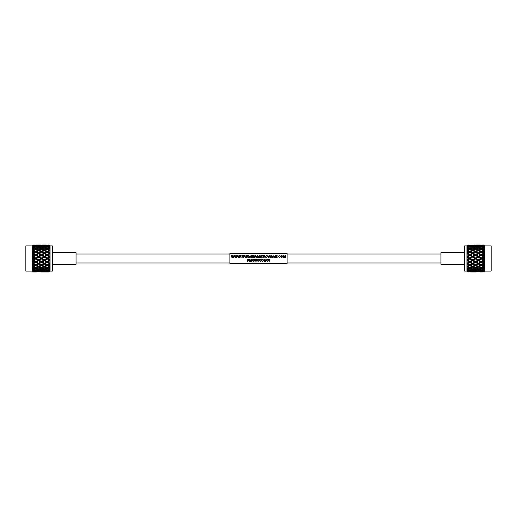 <?xml version="1.0" encoding="UTF-8"?>
<svg xmlns="http://www.w3.org/2000/svg" width="517" height="517" viewBox="0 0 517 517"><rect width="100%" height="100%" fill="white"/><g stroke="black" fill="none" stroke-linecap="round" stroke-linejoin="round"><path stroke-width="0.78" d="M231.933 257.55L231.351 255.437L232.139 257.227L232.715 255.437L233.109 255.437L233.626 257.227L234.408 255.437L233.826 257.55L232.908 255.689L232.32 257.55L231.933 257.55L231.351 255.437M235.054 257.55L234.472 255.437L235.254 257.227L235.836 255.437L236.224 255.437L236.741 257.227L237.529 255.437L236.941 257.55L236.03 255.689L235.442 257.55L235.054 257.55L234.472 255.437M238.169 257.55L237.587 255.437L238.376 257.227L238.951 255.437L239.345 255.437L239.856 257.227L240.644 255.437L240.062 257.55L239.701 257.55L239.145 255.689L238.557 257.55L238.169 257.55L237.587 255.437M243.378 255.657L242.156 255.682L242.156 256.296L242.156 255.657L243.378 255.437L241.833 255.437L242.156 257.55L242.156 256.542L243.197 256.542L242.156 256.296M243.197 256.542L242.156 256.561M245.678 257.55L245.071 256.865L244.082 256.865L243.475 257.55L244.392 255.437L245.678 257.55M246.286 257.55L245.956 257.55L245.956 255.437L246.286 255.437L246.286 257.55M248.787 257.544L247.481 256.542L246.816 257.544L246.816 255.437L247.824 255.437L248.599 255.954L247.986 256.535L248.787 257.55L247.145 256.561M247.145 257.544L246.816 257.544M249.776 257.55L248.839 255.437L249.95 257.266L251.062 255.437L250.125 257.55L248.839 255.437M251.63 257.55L251.301 257.55L251.301 255.437L251.63 255.437L251.63 257.55M253.795 255.657L252.49 255.682L252.49 256.27L252.49 255.657L253.795 255.437L252.16 255.437L252.16 257.55L253.853 257.55L252.49 257.279L252.49 256.535L253.705 256.27L252.49 256.27M254.642 257.55L254.06 255.437L254.849 257.227L255.424 255.437L255.818 255.437L256.335 257.227L257.117 255.437L256.535 257.55L255.618 255.689L255.03 257.55L254.642 257.55L254.06 255.437M258.642 257.544L257.686 255.728L257.686 257.544L257.356 257.544L257.356 255.437L257.847 255.437L258.468 257.195L259.095 255.437L259.586 255.437L259.586 257.55L259.256 257.55L259.256 255.728L258.642 257.55L257.686 255.753M259.256 255.753L258.642 257.55M257.686 257.544L257.356 257.544M260.413 257.55L260.09 255.437L260.413 257.55M262.791 255.973L261.88 255.631L261.156 256.413L261.873 257.311L262.849 256.82L261.906 257.582L260.833 256.438L261.899 255.411L262.791 255.973L261.88 255.657L261.156 256.432M265.234 257.544L263.928 256.542L263.263 257.544L263.263 255.437L264.271 255.437L265.047 255.954L264.433 256.535L265.234 257.55L263.592 256.561M263.592 257.544L263.263 257.544M267.657 256.458L266.559 257.582L265.46 256.477L266.559 255.411L267.657 256.458M268.42 257.55L267.838 255.437L268.62 257.227L269.202 255.437L269.59 255.437L270.107 257.227L270.895 255.437L270.307 257.55L269.396 255.689L268.808 257.55L268.42 257.55L267.838 255.437M273.079 257.55L272.472 256.865L271.483 256.865L270.876 257.55L271.793 255.437L273.079 257.55M273.965 257.55L273.034 255.437L274.146 257.266L275.257 255.437L274.32 257.55L273.034 255.437M277.099 255.657L275.794 255.682L275.794 256.27L275.794 255.657L277.099 255.437L275.464 255.437L275.464 257.55L277.157 257.55L275.794 257.279L275.794 256.535L277.009 256.27L275.794 256.27M280.337 255.973L279.426 255.631L278.702 256.413L279.419 257.311L280.395 256.82L279.445 257.582L278.372 256.438L279.438 255.411L280.337 255.973L279.426 255.657L278.702 256.432M282.889 256.458L281.791 257.582L280.692 256.477L281.791 255.411L282.889 256.458M284.524 257.544L283.568 255.728L283.245 257.544L283.245 255.437L283.736 255.437L284.356 257.195L284.983 255.437L285.468 255.437L285.468 257.55L285.145 255.728L284.524 257.55L283.568 255.753M285.145 255.753L284.524 257.55M283.568 257.544L283.245 257.544M287.122 253.582L287.122 263.418L229.878 263.418L229.878 253.582L287.122 253.582M267.761 261.395L268.614 260.297L267.877 259.25L268.795 260.032L269.751 259.25L269.014 260.297L269.868 261.395L268.814 260.562L267.761 261.395L268.614 260.277M269.014 260.284L269.868 261.395M265.622 261.395L266.481 260.297L265.744 259.25L266.662 260.032L267.612 259.25L266.875 260.297L267.728 261.395L266.682 260.562L265.622 261.395L266.481 260.277M266.875 260.284L267.728 261.395M264.633 260.549L265.492 260.568L264.633 260.549M262.416 261.395L263.276 260.297L262.539 259.25L263.457 260.032L264.407 259.25L263.67 260.297L264.523 261.395L263.47 260.562L262.416 261.395L263.276 260.277M263.67 260.284L264.523 261.395M260.277 261.395L261.137 260.297L260.4 259.25L261.318 260.032L262.268 259.25L261.531 260.297L262.39 261.395L261.337 260.562L260.277 261.395L261.137 260.277M261.531 260.284L262.39 261.395M258.145 261.395L258.998 260.297L258.261 259.25L259.179 260.032L260.129 259.25L259.392 260.297L260.251 261.395L259.198 260.562L258.145 261.395L258.998 260.277M259.392 260.284L260.251 261.395M256.005 261.395L256.859 260.297L256.122 259.25L257.039 260.032L257.996 259.25L257.259 260.297L258.112 261.395L257.059 260.562L256.005 261.395L256.859 260.277M257.259 260.284L258.112 261.395M253.866 261.395L254.726 260.297L253.989 259.25L254.907 260.032L255.857 259.25L255.12 260.297L255.973 261.395L254.926 260.562L253.866 261.395L254.726 260.277M255.12 260.284L255.973 261.395M251.734 261.395L252.587 260.297L251.85 259.25L252.768 260.032L253.718 259.25L252.981 260.297L253.841 261.395L252.787 260.562L251.734 261.395L252.587 260.277M252.981 260.284L253.841 261.395M249.608 261.369L249.608 259.605L249.284 261.395L249.284 259.25L249.776 259.25L250.396 261.079L251.023 259.25L251.508 259.25L251.023 259.25L250.512 260.762M251.184 261.369L251.184 259.605L250.564 261.395L249.608 259.605M247.385 259.25L248.929 259.25L247.385 259.25L247.385 261.395L247.708 260.49L247.708 261.369M247.708 259.521L247.708 260.238L248.748 260.238L247.708 260.219L247.708 259.521L248.929 259.256M234.408 255.437L233.826 257.55M233.826 257.544L233.471 257.55M233.471 257.544L232.908 255.689M232.908 255.663L232.32 257.55M232.32 257.544L231.933 257.544M237.529 255.437L236.941 257.55M236.941 257.544L236.586 257.55M236.586 257.544L236.03 255.689M236.03 255.663L235.442 257.55M235.442 257.544L235.054 257.544M240.644 255.437L240.062 257.55M240.062 257.544L239.701 257.55M239.701 257.544L239.145 255.689M239.145 255.663L238.557 257.55M238.557 257.544L238.169 257.544M242.156 257.544L241.833 257.544M245.678 257.544L245.336 257.55M245.336 257.544L245.071 256.852L244.082 256.852L243.824 257.55M243.824 257.544L243.475 257.544M244.748 256.044L244.58 255.657L244.179 256.6L244.974 256.6L244.58 255.657M244.974 256.613L244.748 256.07M244.58 255.682L244.418 256.018M244.418 256.038L244.179 256.613M246.286 257.544L245.956 257.544M248.599 255.954L247.986 256.516M247.837 255.657L247.145 255.657L247.145 256.296L248.276 255.96L247.145 255.682L247.145 256.296M248.276 255.986L247.837 255.682M251.062 255.437L250.125 257.55M250.125 257.544L249.776 257.544M251.63 257.544L251.301 257.544M253.705 256.516L252.49 256.516L252.49 257.279M253.853 257.544L252.16 257.544M257.117 255.437L256.535 257.55M256.535 257.544L256.18 257.55M256.18 257.544L255.618 255.689M255.618 255.663L255.03 257.55M255.03 257.544L254.642 257.544M259.586 257.544L259.256 257.544M260.413 257.544L260.09 257.544M262.849 256.82L261.906 257.582M261.906 257.569L260.833 256.419M265.047 255.954L264.433 256.516M264.284 255.657L263.592 255.657L263.592 256.296L264.717 255.96L263.592 255.682L263.592 256.296M264.717 255.986L264.284 255.682M267.657 256.438L266.559 257.582M266.559 257.569L265.46 256.458M267.334 256.432L266.565 255.631L265.79 256.464L266.559 257.311L267.334 256.432M267.334 256.451L266.565 255.631M266.565 255.657L265.79 256.484M270.895 255.437L270.307 257.55M270.307 257.544L269.952 257.55M269.952 257.544L269.396 255.689M269.396 255.663L268.808 257.55M268.808 257.544L268.42 257.544M273.079 257.544L272.737 257.55M272.737 257.544L272.472 256.852L271.483 256.852L271.218 257.55M271.218 257.544L270.876 257.544M272.149 256.044L271.974 255.657L271.58 256.6L272.375 256.6L271.974 255.657M272.375 256.613L272.149 256.07M271.974 255.682L271.819 256.018M271.819 256.038L271.58 256.613M275.257 255.437L274.32 257.55M274.32 257.544L273.965 257.544M277.009 256.516L275.794 256.516L275.794 257.279M277.157 257.544L275.464 257.544M280.395 256.82L279.445 257.582M279.445 257.569L278.372 256.419M282.889 256.438L281.791 257.582M281.791 257.569L280.692 256.458M282.56 256.432L281.791 255.631L281.015 256.464L281.784 257.311L282.56 256.432M282.56 256.451L281.791 255.631M281.791 255.657L281.015 256.484M285.468 257.544L285.145 257.544M247.708 260.49L248.748 260.238M249.284 259.256L249.776 259.25L250.396 261.079M250.396 261.104L250.512 260.781M251.184 259.605L251.508 261.395L251.508 259.256M251.85 259.256L252.768 260.032M252.768 260.045L253.718 259.25M253.989 259.256L254.907 260.032M254.907 260.045L255.857 259.25M256.122 259.256L257.039 260.032M257.039 260.045L257.996 259.25M258.261 259.256L259.179 260.032M259.179 260.045L260.129 259.25M260.4 259.256L261.318 260.032M261.318 260.045L262.268 259.25M262.539 259.256L263.457 260.032M263.457 260.045L264.407 259.25M264.633 260.568L265.492 260.568M265.744 259.256L266.662 260.032M266.662 260.045L267.612 259.25M267.877 259.256L268.795 260.032M268.795 260.045L269.751 259.25M52.404 264.323L76.044 264.323L76.044 252.677L52.404 252.677M32.371 245.924L25.85 245.924L25.85 271.076L32.371 271.076L32.371 245.924L33.301 244.987L32.687 245.73L33.301 245.22L34.982 245.446L33.301 245.749L33.301 245.22M50.078 245.924L50.078 271.076L52.404 271.076L52.404 245.924L50.078 245.924L49.147 244.987L47.997 244.987L49.147 244.987L49.761 245.691L49.147 245.09L45.134 245.103L49.147 245.09M33.301 272.013L34.982 272.013L33.301 272.013L32.371 271.076M33.301 271.774L33.301 271.238L34.982 271.548L33.301 271.774L32.687 271.27L33.301 271.968M33.301 270.675L33.301 269.641L34.982 270.197L33.301 270.675L32.687 270.359L33.301 271.238M33.301 268.75L33.301 267.283L34.982 268.045L32.687 268.646L33.301 269.641M50.078 271.076L49.147 272.013L47.997 272.013L49.147 271.994L49.761 271.309L49.147 271.903L49.761 271.257L49.147 271.716L49.761 270.481L49.147 271.011L49.761 270.339L49.147 270.533L49.761 268.84L49.147 269.267L49.761 268.607L49.147 268.53L49.761 266.488L49.147 266.785L49.761 266.19L49.147 265.848L49.761 263.599L49.147 263.741L49.761 263.25L49.147 262.662L49.147 261.298L49.761 260.355L49.147 260.342L49.761 259.986L49.147 259.191L49.147 257.783L49.761 256.994L49.147 256.813L49.761 256.619L49.147 255.676L49.147 254.312L49.761 253.731L49.147 253.401L49.761 253.382L49.147 252.354L49.147 251.133L49.761 250.79L49.147 250.338L49.761 250.493L49.147 249.452L49.147 248.451L49.761 248.38L49.147 247.83L49.761 248.147L49.147 247.165L49.147 246.454L49.761 246.654L49.147 245.284L49.761 245.737L49.147 245.116M49.147 250.338L47.215 251.32L45.134 250.267L47.215 249.284L49.651 250.441M49.613 266.559L47.215 267.696L45.134 266.714L47.215 265.66L49.147 266.643M35.02 245.019L33.301 244.987M34.982 244.987L33.301 245.026M38.626 245.052L36.545 244.987L40.707 244.987L38.626 245.052L38.626 245.711M35.763 245L37.838 245.103L35.763 245.329L33.683 245.103L35.763 245M35.763 246.557L33.683 246.014L35.763 245.581L37.838 246.014L35.763 246.557L35.763 247.326L34.982 246.796L33.301 247.346L33.301 246.312L34.982 246.796M41.489 245.329L39.415 245.103L43.57 245.103L41.489 245.329L41.489 246.04L40.707 245.446L38.626 245.833L36.545 245.446L40.707 245.446M44.352 245.052L42.271 244.987L46.427 244.987L44.352 245.052L44.352 245.711M35.763 248.599L33.683 247.772L35.763 247.042L37.838 247.772L35.763 248.599L35.763 249.375L34.982 248.935L33.301 249.698L33.301 248.238L34.982 248.935M38.626 247.488L36.545 246.796L38.626 246.208L40.707 246.796L38.626 247.488L38.626 248.263L37.838 247.772M44.352 245.833L42.271 245.446L46.427 245.446L44.352 245.833L44.352 246.583L43.57 246.014L41.489 246.557L39.415 246.014L41.489 245.581L43.57 246.014M38.626 263.205L36.545 261.983L38.626 260.73L40.707 261.983L32.687 266.442L33.301 267.283M35.763 262.449L37.838 263.657L35.763 264.82L33.683 263.657L35.763 262.449L35.763 261.828L32.687 263.541L34.982 265.247L33.301 266.119L33.301 264.329M41.489 261.512L39.415 260.251L41.489 258.972L43.57 260.251L37.838 263.657M49.147 255.676L47.997 254.991L49.147 254.312M49.147 256.813L47.215 258.002L45.134 256.723L47.215 255.463L49.147 256.632M44.352 259.767L42.271 258.487L44.352 257.207L46.427 258.487L44.352 260.174L40.707 261.983M41.489 264.82L39.415 263.657L41.489 262.449L43.57 263.657L38.161 266.559M38.626 264.103L40.707 265.247L38.626 266.326L36.545 265.247L38.626 264.103L38.626 263.424L39.415 263.657M44.352 263.205L42.271 261.983L44.352 260.73L46.427 261.983L40.707 265.247M35.763 267.696L33.683 266.714L35.763 265.66L37.838 266.714L35.763 267.696M49.147 260.342L47.215 261.512L45.134 260.251L47.215 258.972L49.147 260.161M49.147 259.191L47.997 258.487L49.147 257.783M35.763 261.512L33.683 260.251L35.763 258.972L37.838 260.251L33.301 262.972L33.301 260.975L34.982 261.983M38.626 259.767L36.545 258.487L38.626 257.207L40.707 258.487L35.763 261.828L36.545 261.983M49.147 253.401L47.215 254.526L45.134 253.317L47.215 252.16L49.147 253.233M44.352 253.769L46.427 254.991L44.352 256.245L42.271 254.991L44.352 253.556L32.687 260.297L33.301 260.975M49.147 252.354L47.997 251.734L49.147 251.133M41.489 258.002L39.415 256.723L41.489 255.463L43.57 256.723L41.489 258.002L41.489 258.487L37.838 260.251M44.352 266.326L42.271 265.247L44.352 264.103L46.427 265.247L43.887 266.559M41.489 265.66L43.57 266.714L41.489 267.696L39.415 266.714L41.489 265.66L41.489 264.937L42.271 265.247M49.147 263.741L47.215 264.82L45.134 263.657L47.215 262.449L49.147 263.573M38.626 268.911L36.545 268.045L38.626 267.095L40.707 268.045L38.626 268.911M35.763 268.381L37.838 269.208L35.763 269.945L33.683 269.208L35.763 268.381L35.763 267.612L34.982 268.045M49.147 262.662L47.997 261.983L49.147 261.298M44.352 267.095L46.427 268.045L44.352 268.911L42.271 268.045L44.352 267.095L44.352 266.339L43.57 266.714L44.352 266.339L45.134 266.714L32.687 260.297M49.147 265.848L47.997 265.247L49.147 264.626M41.489 269.945L39.415 269.208L41.489 268.381L43.57 269.208L41.489 269.945M38.626 269.499L40.707 270.197L38.626 270.785L36.545 270.197L38.626 269.499L38.626 268.724L37.838 269.208M35.763 271.412L33.683 270.979L35.763 270.43L37.838 270.979L35.763 271.412M38.626 249.885L36.545 248.935L38.626 248.076L40.707 248.935L38.626 249.885L38.626 250.642L40.707 251.734L38.626 252.871L36.545 251.734L38.626 250.655L32.687 253.666L34.982 254.991L33.301 255.999L33.301 254.002M35.763 249.284L37.838 250.267L35.763 251.32L33.683 250.267L35.763 249.284M41.489 248.599L39.415 247.772L41.489 247.042L43.57 247.772L41.489 248.599L41.489 249.375L40.707 248.935M33.301 250.861L34.982 251.734L33.301 252.645L33.301 250.861L32.687 250.739M49.147 246.047L47.215 246.557L45.134 246.014L47.215 245.581L49.147 245.976M44.352 246.208L46.427 246.796L44.352 247.488L42.271 246.796L44.352 246.208M49.147 245.646L47.997 245.446L49.147 245.284M41.489 251.32L39.415 250.267L41.489 249.284L43.57 250.267L41.489 251.32L41.489 252.044L32.687 256.93L34.982 258.487L33.301 259.521L33.301 257.453M44.352 249.885L42.271 248.935L44.352 248.076L46.427 248.935L44.352 249.885L44.352 250.642L46.427 251.734L44.352 252.871L42.271 251.734L44.352 250.655L41.489 252.044L40.707 251.734M35.763 254.526L33.683 253.317L35.763 252.16L37.838 253.317L35.763 254.526L35.763 255.152L34.982 254.991M49.147 247.165L47.997 246.796L49.147 246.454M49.147 247.83L47.215 248.599L45.134 247.772L47.215 247.042L49.147 247.721M35.763 258.002L33.683 256.723L35.763 255.463L37.838 256.723L35.763 258.002L35.763 258.487L34.982 258.487M41.489 252.16L43.57 253.317L41.489 254.526L39.415 253.317L42.271 251.734M38.626 256.245L36.545 254.991L38.626 253.769L40.707 254.991L38.626 256.245L38.626 256.807L37.838 256.723M49.147 249.452L47.997 248.935L49.147 248.451M49.147 268.53L47.997 268.045L49.147 267.535M49.147 269.267L47.215 269.945L45.134 269.208L47.215 268.381L49.147 269.157M44.352 270.785L42.271 270.197L44.352 269.499L46.427 270.197L44.352 270.785M41.489 270.43L43.57 270.979L41.489 271.412L39.415 270.979L41.489 270.43L41.489 269.661L40.707 270.197M38.626 271.819L36.545 271.548L38.626 271.154L40.707 271.548L38.626 271.819M35.763 271.664L37.838 271.89L33.683 271.89L35.763 271.664L35.763 270.953L34.982 271.548M49.147 271.716L47.997 271.548L49.147 271.347M49.147 271.903L45.134 271.89L49.147 271.884M42.291 272.013L46.427 272.013L42.291 272.013M40.707 272.013L42.271 272.013M46.427 272.013L47.997 272.013M49.147 271.011L47.215 271.412L45.134 270.979L47.215 270.43L49.147 270.94M44.352 271.154L46.427 271.548L42.271 271.548L44.352 271.154L44.352 270.41L43.57 270.979M49.147 270.533L47.997 270.197L49.147 269.822M41.489 272L39.415 271.89L41.489 271.664L43.57 271.89L41.489 272L41.489 271.399M34.982 272.013L36.545 272.013M33.301 266.119L32.687 266.442M33.301 262.972L32.687 263.541M33.301 259.521L32.778 260.18M33.301 255.999L32.687 256.93M33.301 252.645L32.687 253.666M33.301 249.698L32.778 250.583M33.301 247.346L32.687 248.186L33.301 248.238M33.301 245.749L32.687 246.531L33.301 246.312M47.215 270.43L47.215 269.661L46.427 270.197M41.489 271.664L41.489 270.953L40.707 271.548M44.352 270.41L45.134 270.979M41.489 270.953L42.271 271.548M47.215 269.661L47.997 270.197M38.626 271.948L38.626 271.283M35.763 272L35.763 271.399M47.215 268.381L47.215 267.612L46.427 268.045M44.352 269.499L44.352 268.724L43.57 269.208M38.626 271.154L38.626 270.41L37.838 270.979M47.215 267.612L47.997 268.045M44.352 268.724L45.134 269.208M41.489 269.661L42.271 270.197M38.626 270.41L39.415 270.979M35.763 270.953L36.545 271.548M47.215 271.664L47.215 270.953L46.427 271.548M47.215 270.953L47.997 271.548M44.352 271.948L44.352 271.283M47.215 272L47.215 271.399M44.779 250.441L43.932 250.441M38.626 252.871L38.626 253.556L37.838 253.317M47.215 248.599L47.215 249.375L46.427 248.935M32.901 256.943L33.683 256.723M35.763 255.463L36.545 254.991M38.626 253.769L39.415 253.317M47.215 249.375L47.997 248.935M32.901 260.032L33.683 260.251M44.352 252.871L44.352 253.556L43.57 253.317M47.215 251.32L47.215 252.044L45.134 253.317M49.761 250.79L47.215 252.044L46.427 251.734M41.489 254.526L41.489 255.152L40.707 254.991M35.763 258.972L35.763 258.487L36.545 258.487M38.626 257.207L38.626 256.807L39.415 256.723M47.215 252.16L47.997 251.734M41.489 255.463L42.271 254.991M33.321 250.441L32.687 250.545M32.901 250.377L34.982 251.734M41.489 246.557L41.489 247.326L40.707 246.796M47.215 245.329L47.215 246.04L46.427 245.446M35.763 249.375L36.545 248.935M38.626 248.263L39.415 247.772M44.352 246.583L45.134 246.014M41.489 247.326L42.271 246.796M47.215 246.04L47.997 245.446M39.053 250.441L38.2 250.441M35.763 251.32L35.763 252.044L36.545 251.734M44.352 247.488L44.352 248.263L43.57 247.772M47.215 246.557L47.215 247.326L46.427 246.796M41.489 249.375L42.271 248.935M32.901 253.627L33.683 253.317M35.763 252.16L44.352 256.807L41.489 258.487L40.707 258.487M47.215 247.326L47.997 246.796M44.352 248.263L45.134 247.772M47.215 261.512L43.57 263.657M38.626 266.326L37.838 266.714L38.626 266.339L39.415 266.714L35.763 264.937L34.982 265.247M49.761 260.355L46.427 261.983M44.352 264.103L44.352 263.424L45.134 263.657M47.215 262.449L47.215 261.828L47.997 261.983M35.763 267.612L36.545 268.045M38.626 267.095L38.626 266.339L39.092 266.559M32.901 268.995L33.683 269.208M47.215 264.82L44.352 266.339L44.817 266.559M49.761 263.599L46.427 265.247M41.489 268.381L41.489 267.612L40.707 268.045M35.763 270.43L35.763 269.661L34.982 270.197M47.215 265.66L47.215 264.937L47.997 265.247M41.489 267.612L42.271 268.045M38.626 268.724L39.415 269.208M35.763 269.661L36.545 270.197M32.901 270.669L33.683 270.979M47.215 254.526L47.215 255.152L44.352 256.807L43.57 256.723M49.761 253.731L47.215 255.152L46.427 254.991M44.352 256.245L44.352 256.807L45.134 256.723M38.626 260.73L38.626 260.174L39.415 260.251M32.901 263.657L33.683 263.657M41.489 258.972L41.489 258.487L42.271 258.487M47.215 255.463L47.997 254.991M44.352 257.207L44.352 256.807L47.215 258.487L43.57 260.251M35.763 264.82L36.545 265.247M47.215 258.002L47.215 258.487L46.427 258.487M49.761 256.994L47.215 258.487L47.997 258.487M41.489 262.449L41.489 261.828L42.271 261.983M44.352 260.73L44.352 260.174L45.134 260.251M32.901 266.604L33.683 266.714L32.687 266.242M35.763 265.66L35.763 264.937L32.687 263.308M47.215 258.972L47.215 258.487L49.761 259.986M32.901 246.325L33.683 246.014M35.763 245.329L35.763 246.04L34.982 245.446M35.763 246.04L36.545 245.446M32.901 247.992L33.683 247.772M38.626 245.833L38.626 246.583L37.838 246.014M35.763 247.326L36.545 246.796M41.489 246.04L42.271 245.446M38.626 246.583L39.415 246.014M49.761 263.25L32.687 253.44M33.366 266.559L32.901 266.339M49.761 266.19L32.687 256.684M49.761 256.619L38.626 250.642M49.761 253.382L44.352 250.642M464.596 252.677L440.956 252.677L440.956 264.323L464.596 264.323M484.629 268.472L484.629 271.076L491.15 271.076L491.15 245.924L484.629 245.924L484.629 268.472M466.922 271.076L466.922 245.924L464.596 245.924L464.596 271.076L466.922 271.076L467.853 272.013L469.003 272.013L467.853 272.013L467.239 271.309L467.853 271.903L474.729 272.013L470.573 272.013M483.699 269.641L483.699 270.675L482.018 270.197L483.699 269.641L484.313 268.801L482.018 268.045L483.699 267.283L483.699 268.75M483.699 271.238L483.699 271.774L482.018 271.548L483.699 271.238L484.313 270.456L483.699 270.675M483.699 271.968L482.018 272.013L483.699 271.968L484.313 271.27L483.699 271.774M479.162 269.208L481.237 268.381L483.317 269.208L481.237 269.945L478.374 268.724L475.511 269.945L473.43 269.208L475.511 268.381L477.585 269.208M469.042 245.019L467.853 245.006L467.239 245.691L467.853 245.09L467.239 245.737L467.853 245.284L467.239 246.512L467.853 245.976L467.239 246.654L467.853 246.454L467.239 248.147L467.853 247.721L467.239 248.38L467.853 248.451L467.239 250.493L467.853 250.196L467.239 250.79L467.853 251.133L467.239 253.382L467.853 253.233L467.239 253.731L467.853 254.312L467.853 255.676L467.239 256.619L467.853 256.632L467.239 256.994L467.853 257.783L467.853 259.191L467.239 259.986L467.853 260.161L467.239 260.355L467.853 261.298L467.853 262.662L467.239 263.25L467.853 263.573L467.239 263.599L467.853 264.626L467.853 265.848L467.239 266.19L467.853 266.643L467.239 266.488L467.853 267.535L467.853 268.53L467.239 268.607L467.853 269.157L467.239 268.84L467.853 269.822L467.853 270.533L467.239 270.339L467.853 271.716L467.239 271.257L467.853 271.884M467.853 269.157L469.785 268.381L471.866 269.208L469.785 269.945L467.853 269.267M467.853 266.643L469.785 265.66L471.866 266.714L469.785 267.696L467.387 266.559M467.349 250.441L469.785 249.284L471.866 250.267L469.785 251.32L467.853 250.338M472.648 267.095L474.729 268.045L472.648 268.911L470.573 268.045L472.648 267.095L472.648 266.339L484.313 260.051L482.018 258.487L483.699 257.453L483.699 259.521M475.511 267.696L473.43 266.714L475.511 265.66L477.585 266.714L475.511 267.696M481.237 262.449L483.317 263.657L481.237 264.82L479.162 263.657L481.237 262.449L481.237 261.828L482.018 261.983L483.699 260.975L483.699 262.972L482.018 261.983M478.374 266.326L476.293 265.247L478.374 264.103L480.455 265.247L477.585 266.714L483.317 263.657M472.648 266.326L470.573 265.247L472.648 264.103L474.729 265.247L472.648 266.326L473.43 266.714L472.648 266.339L471.866 266.714L473.113 266.559M467.853 267.535L469.003 268.045L467.853 268.53M478.374 260.73L480.455 261.983L478.374 263.205L476.293 261.983L478.374 260.73L478.374 260.174L484.313 256.684L482.018 254.991L483.699 254.002L483.699 255.999M481.237 261.512L479.162 260.251L481.237 258.972L483.317 260.251L480.455 261.983M475.511 264.82L473.43 263.657L475.511 262.449L477.585 263.657L475.511 264.82L476.293 265.247M478.374 268.911L476.293 268.045L478.374 267.095L480.455 268.045L478.374 268.911M472.648 269.499L474.729 270.197L472.648 270.785L470.573 270.197L472.648 269.499L472.648 268.724L471.866 269.208M481.237 267.696L479.162 266.714L481.237 265.66L483.317 266.714L481.237 267.696M483.699 266.119L482.018 265.247L483.699 264.329L483.699 266.119L484.099 266.339L483.317 266.714L484.099 266.333M481.237 255.463L483.317 256.723L481.237 258.002L479.162 256.723L484.313 253.44L482.018 251.734L483.699 250.861L483.699 252.645M467.853 264.626L469.003 265.247L467.853 265.848M467.853 263.573L469.785 262.449L471.866 263.657L469.785 264.82L467.853 263.741M475.511 258.972L477.585 260.251L475.511 261.512L473.43 260.251L475.511 258.972L475.511 258.487L482.018 254.991M478.374 259.767L476.293 258.487L478.374 257.207L480.455 258.487L478.374 259.767L478.374 260.174L479.162 260.251M472.648 263.205L470.573 261.983L472.648 260.73L474.729 261.983L472.648 263.424L478.374 260.174L477.585 260.251M481.237 252.16L483.317 253.317L481.237 254.526L479.162 253.317L484.313 250.739L483.699 249.698L482.018 248.935L483.699 248.238L483.699 249.698M478.374 253.769L480.455 254.991L478.374 256.245L476.293 254.991L482.018 251.734M472.648 257.207L474.729 258.487L472.648 259.767L470.573 258.487L472.648 256.807L479.162 253.317M475.511 258.002L473.43 256.723L475.511 255.463L477.585 256.723L475.511 258.002L475.511 258.487L476.293 258.487M467.853 261.298L469.003 261.983L467.853 262.662M467.853 260.161L469.785 258.972L471.866 260.251L469.785 261.512L467.853 260.342M481.237 271.664L483.317 271.89L479.162 271.89L481.237 271.664L481.237 270.953L480.455 271.548L478.374 271.819L476.293 271.548L478.374 271.154L480.455 271.548M481.237 270.43L483.317 270.979L481.237 271.412L479.162 270.979L481.237 270.43L481.237 269.661L478.374 270.785L476.293 270.197L478.374 269.499L480.455 270.197M475.511 270.43L477.585 270.979L475.511 271.412L473.43 270.979L475.511 270.43L475.511 269.661L474.729 270.197M478.374 245.052L476.293 244.987L480.455 244.987L478.374 245.052L478.374 245.711M475.511 245L477.585 245.103L475.511 245.329L473.43 245.103L475.511 245M467.853 246.454L469.003 246.796L467.853 247.165M467.853 245.976L469.785 245.581L471.866 246.014L469.785 246.557L467.853 246.047M472.648 245.174L474.729 245.446L472.648 245.833L470.573 245.446L472.648 245.174M472.648 245.052L474.729 244.987L472.648 245.052L472.648 245.711M467.853 245.09L471.866 245.103L467.853 245.116M467.853 245.284L469.003 245.446L467.853 245.646M481.237 245L483.317 245.103L481.237 245.329L479.162 245.103L481.237 245M483.699 245.026L482.018 244.987L483.699 244.987L484.099 245.711M478.374 245.174L480.455 245.446L478.374 245.833L476.293 245.446L478.374 245.174M467.853 247.721L469.785 247.042L471.866 247.772L469.785 248.599L467.853 247.83M472.648 247.488L470.573 246.796L472.648 246.208L474.729 246.796L472.648 247.488L472.648 248.263L475.511 247.042L477.585 247.772L475.511 248.599L473.43 247.772M467.853 248.451L469.003 248.935L467.853 249.452M475.511 245.581L477.585 246.014L475.511 246.557L473.43 246.014L475.511 245.581M469.003 244.987L467.853 244.987L466.922 245.924M475.511 252.16L477.585 253.317L475.511 254.526L473.43 253.317L478.374 250.642L480.455 251.734L478.374 252.871L476.293 251.734L478.8 250.441M481.237 251.32L479.162 250.267L481.237 249.284L483.317 250.267L481.237 251.32L481.237 252.044L480.455 251.734M467.853 256.632L469.785 255.463L471.866 256.723L469.785 258.002L467.853 256.813M472.648 256.245L470.573 254.991L472.648 253.769L474.729 254.991L472.648 256.245L472.648 256.807L473.43 256.723M467.853 257.783L469.003 258.487L467.853 259.191M475.511 249.284L477.585 250.267L475.511 251.32L473.43 250.267L475.511 249.284M478.374 249.885L476.293 248.935L478.374 248.076L480.455 248.935L478.374 249.885L478.374 250.642L479.162 250.267L478.374 250.642L477.585 250.267L484.313 253.44M467.853 253.233L472.648 250.642L474.729 251.734L472.648 252.871L470.573 251.734L473.068 250.441M481.237 247.042L483.317 247.772L481.237 248.599L479.162 247.772L481.237 247.042M483.699 247.346L482.018 246.796L483.699 246.312L484.099 248.263L483.317 247.772M467.853 254.312L469.003 254.991L467.853 255.676M469.785 252.16L471.866 253.317L469.785 254.526L467.853 253.401M481.237 245.581L483.317 246.014L481.237 246.557L479.162 246.014L481.237 245.581M483.699 245.749L482.018 245.446L483.699 245.22L484.099 246.583L483.317 246.014M472.648 248.076L474.729 248.935L472.648 249.885L470.573 248.935L472.648 248.076M478.374 246.208L480.455 246.796L478.374 247.488L476.293 246.796L478.374 246.208M467.853 251.133L469.003 251.734L467.853 252.354M467.853 271.347L469.003 271.548L467.853 271.716M467.853 270.94L469.785 270.43L471.866 270.979L469.785 271.412L467.853 271.011M474.729 272.013L476.293 272.013M469.003 272.013L467.853 271.903M475.511 272L473.43 271.89L477.585 271.89L475.511 272L475.511 271.399M480.455 272.013L482.018 272.013M472.648 271.819L470.573 271.548L472.648 271.154L474.729 271.548L472.648 271.819M483.699 245.22L484.099 245.485M483.699 246.312L484.099 246.325M483.699 248.238L484.313 248.341L484.099 247.992M483.699 250.861L484.313 250.545M483.699 254.002L484.222 253.517M483.699 257.453L484.313 256.684M483.699 260.975L484.313 260.051M483.699 264.329L484.313 263.541L483.699 262.972M483.699 267.283L484.313 266.242M484.099 268.995L483.317 269.208M478.374 271.154L478.374 270.41L477.585 270.979M478.374 270.41L479.162 270.979M481.237 269.661L482.018 270.197M476.293 271.548L475.511 270.953L475.511 271.664M481.237 268.381L481.237 267.612L480.455 268.045M483.634 266.559L484.222 266.397M478.374 269.499L478.374 268.724M475.511 269.661L476.293 270.197M473.43 270.979L472.648 270.41L472.648 271.154M481.237 267.612L482.018 268.045M484.099 270.669L483.317 270.979M481.237 270.953L482.018 271.548M475.511 268.381L475.511 267.612L474.729 268.045M477.908 266.559L478.839 266.559M481.237 264.82L480.455 265.247M472.648 268.724L473.43 269.208M475.511 267.612L476.293 268.045M478.374 267.095L478.374 266.339L475.511 264.937L474.729 265.247M470.573 270.197L469.785 269.661L469.785 270.43M481.237 265.66L481.237 264.937L482.018 265.247M469.785 272L469.785 271.399M472.648 271.948L472.648 271.283M474.729 271.548L475.511 270.953M469.785 271.664L469.785 270.953L470.573 271.548M469.785 270.953L469.003 271.548M471.866 270.979L472.648 270.41M481.237 271.399L481.237 272M478.374 271.283L478.374 271.948M481.237 246.557L481.237 247.326L482.018 246.796M472.648 249.885L472.648 250.642L473.43 250.267L472.648 250.642L471.866 250.267L475.511 252.044L476.293 251.734M475.511 248.599L475.511 249.375L476.293 248.935M467.239 253.382L470.573 251.734M478.374 247.488L478.374 248.263L479.162 247.772M475.511 249.375L474.729 248.935M478.374 248.263L477.585 247.772M469.785 251.32L469.785 252.044L469.003 251.734M481.237 247.326L480.455 246.796M481.237 245.329L481.237 246.04L482.018 245.446M478.374 245.833L478.374 246.583L479.162 246.014M469.785 248.599L469.785 249.375L470.573 248.935M475.511 246.557L475.511 247.326L476.293 246.796M481.237 246.04L480.455 245.446M472.648 248.263L471.866 247.772M475.511 247.326L474.729 246.796M469.785 249.375L469.003 248.935M478.374 246.583L477.585 246.014M475.511 255.463L476.293 254.991M469.785 258.972L469.785 258.487L472.648 256.807L471.866 256.723M467.239 259.986L469.785 258.487L470.573 258.487M478.374 252.871L478.374 253.556L477.585 253.317M483.679 250.441L484.313 250.739M475.511 254.526L475.511 255.152L474.729 254.991M469.785 258.002L469.785 258.487L469.003 258.487M469.785 255.463L475.511 252.044L474.729 251.734M472.648 253.769L473.43 253.317M481.237 248.599L481.237 249.375L482.018 248.935M467.239 256.619L470.573 254.991M475.511 251.32L475.511 252.044L480.455 254.991M481.237 249.375L480.455 248.935M472.648 252.871L472.648 253.556L471.866 253.317M469.785 254.526L469.785 255.152L469.003 254.991M475.511 245.329L475.511 246.04L476.293 245.446M469.785 246.557L469.785 247.326L470.573 246.796M472.648 245.833L472.648 246.583L473.43 246.014M469.785 247.326L469.003 246.796M472.648 246.583L471.866 246.014M475.511 246.04L474.729 245.446M469.785 245.329L469.785 246.04L470.573 245.446M469.785 246.04L469.003 245.446M481.237 258.972L481.237 258.487L482.018 258.487M469.785 265.66L469.785 264.937L472.648 263.424L473.43 263.657M467.239 266.19L469.785 264.937L470.573 265.247M472.648 264.103L472.648 263.424L471.866 263.657M475.511 262.449L475.511 261.828L476.293 261.983M484.099 256.613L483.317 256.723M481.237 258.002L481.237 258.487L480.455 258.487M469.785 264.82L469.003 265.247M475.511 261.512L474.729 261.983M484.099 253.627L483.317 253.317M478.374 257.207L478.374 256.807L479.162 256.723M469.785 262.449L469.785 261.828L475.511 258.487L474.729 258.487M472.648 260.73L472.648 260.174L473.43 260.251M467.239 263.25L469.785 261.828L470.573 261.983M481.237 254.526L481.237 255.152L484.313 256.93M484.099 253.317L484.313 253.666M478.374 256.245L478.374 256.807L477.585 256.723M472.648 259.767L472.648 260.174L471.866 260.251M469.785 261.512L469.003 261.983M472.183 266.559L472.648 266.339L467.239 263.599M469.785 268.381L469.785 267.612L470.573 268.045M475.511 265.66L475.511 264.937L467.239 260.355M478.374 264.103L478.374 263.424L479.162 263.657M469.785 267.612L469.003 268.045M478.374 263.205L477.585 263.657M484.099 260.032L483.317 260.251M467.853 269.822L469.003 270.197L467.853 270.533M469.003 270.197L469.785 269.661M467.239 256.994L484.099 266.339M467.239 250.79L484.313 260.297M467.239 253.731L484.313 263.541M477.947 250.441L478.374 250.642M472.221 250.441L472.648 250.642M229.878 254.034L76.044 254.034M440.956 254.034L287.122 254.034M440.956 262.966L287.122 262.966M229.878 262.966L76.044 262.966M484.629 271.076L483.699 272.013M484.629 245.924L483.699 244.987"/></g></svg>
